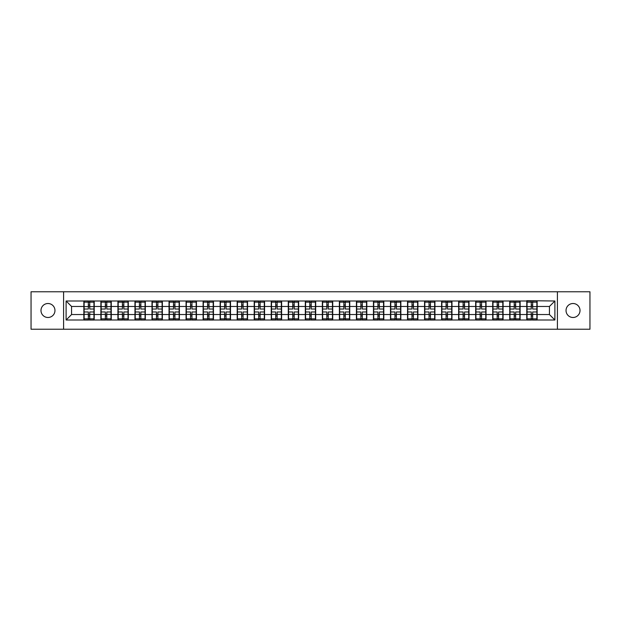<?xml version="1.0" encoding="UTF-8"?>
<svg xmlns="http://www.w3.org/2000/svg" width="621" height="621" viewBox="0 0 621 621"><rect width="100%" height="100%" fill="white"/><g stroke="black" fill="none" stroke-linecap="round" stroke-linejoin="round"><path stroke-width="0.93" d="M573.02 317.486A6.986 6.986 0 0 1 566.034 310.5A6.986 6.986 0 0 1 573.02 303.514A6.986 6.986 0 0 1 580.014 310.5A6.986 6.986 0 0 1 573.02 317.486M47.98 317.486A6.986 6.986 0 0 1 40.986 310.5A6.986 6.986 0 0 1 47.98 303.514A6.986 6.986 0 0 1 54.966 310.5A6.986 6.986 0 0 1 47.98 317.486M557.41 329.231L589.95 329.231L589.95 291.769L557.41 291.769L557.41 329.231L63.59 329.231L63.59 291.769L31.05 291.769L31.05 329.231L63.59 329.231M557.41 291.769L63.59 291.769M549.438 314.544L549.438 306.456L537.149 306.456L537.149 314.544L549.438 314.544L554.895 320.001L554.895 300.999L526.779 300.673L526.779 306.456L520.119 306.456L520.119 314.544L526.779 314.544L526.779 306.456M554.895 320.001L66.105 320.001L66.105 300.999L83.851 300.999L83.851 306.456L71.562 306.456L71.562 314.544L83.851 314.544L83.851 306.456M526.779 300.999L83.851 300.999M526.779 314.544L526.779 320.001M520.119 314.544L520.119 320.001M520.119 300.999L520.119 306.456M503.08 314.544L509.74 314.544L509.74 306.456L503.08 306.456L503.08 320.001M509.74 314.544L509.74 320.001M509.74 300.999L509.74 306.456M503.08 300.999L503.08 306.456M486.041 314.544L492.701 314.544L492.701 306.456L486.041 306.456L486.041 320.001M492.701 314.544L492.701 320.001M492.701 300.999L492.701 306.456M486.041 300.999L486.041 306.456M469.01 314.544L475.67 314.544L475.67 306.456L469.01 306.456L469.01 320.001M475.67 314.544L475.67 320.001M475.67 300.999L475.67 306.456M469.01 300.999L469.01 306.456M451.972 314.544L458.632 314.544L458.632 306.456L451.972 306.456L451.972 320.001M458.632 314.544L458.632 320.001M458.632 300.999L458.632 306.456M451.972 300.999L451.972 306.456M434.933 314.544L441.601 314.544L441.601 306.456L434.933 306.456L434.933 320.001M441.601 314.544L441.601 320.001M441.601 300.999L441.601 306.456M434.933 300.999L434.933 306.456M417.902 314.544L424.562 314.544L424.562 306.456L417.902 306.456L417.902 320.001M424.562 314.544L424.562 320.001M424.562 300.999L424.562 306.456M417.902 300.999L417.902 306.456M400.863 314.544L407.523 314.544L407.523 306.456L400.863 306.456L400.863 320.001M407.523 314.544L407.523 320.001M407.523 300.999L407.523 306.456M400.863 300.999L400.863 306.456M383.832 314.544L390.493 314.544L390.493 306.456L383.832 306.456L383.832 320.001M390.493 314.544L390.493 320.001M390.493 300.999L390.493 306.456M383.832 300.999L383.832 306.456M366.794 314.544L373.454 314.544L373.454 306.456L366.794 306.456L366.794 320.001M373.454 314.544L373.454 320.001M373.454 300.999L373.454 306.456M366.794 300.999L366.794 306.456M349.755 314.544L356.423 314.544L356.423 306.456L349.755 306.456L349.755 320.001M356.423 314.544L356.423 320.001M356.423 300.999L356.423 306.456M349.755 300.999L349.755 306.456M332.724 314.544L339.384 314.544L339.384 306.456L332.724 306.456L332.724 320.001M339.384 314.544L339.384 320.001M339.384 300.999L339.384 306.456M332.724 300.999L332.724 306.456M315.685 314.544L322.346 314.544L322.346 306.456L315.685 306.456L315.685 320.001M322.346 314.544L322.346 320.001M322.346 300.999L322.346 306.456M315.685 300.999L315.685 306.456M298.654 314.544L305.315 314.544L305.315 306.456L298.654 306.456L298.654 320.001M305.315 314.544L305.315 320.001M305.315 300.999L305.315 306.456M298.654 300.999L298.654 306.456M281.616 314.544L288.276 314.544L288.276 306.456L281.616 306.456L281.616 320.001M288.276 314.544L288.276 320.001M288.276 300.999L288.276 306.456M281.616 300.999L281.616 306.456M264.577 314.544L271.245 314.544L271.245 306.456L264.577 306.456L264.577 320.001M271.245 314.544L271.245 320.001M271.245 300.999L271.245 306.456M264.577 300.999L264.577 306.456M247.546 314.544L254.206 314.544L254.206 306.456L247.546 306.456L247.546 320.001M254.206 314.544L254.206 320.001M254.206 300.999L254.206 306.456M247.546 300.999L247.546 306.456M230.507 314.544L237.168 314.544L237.168 306.456L230.507 306.456L230.507 320.001M237.168 314.544L237.168 320.001M237.168 300.999L237.168 306.456M230.507 300.999L230.507 306.456M213.477 314.544L220.137 314.544L220.137 306.456L213.477 306.456L213.477 320.001M220.137 314.544L220.137 320.001M220.137 300.999L220.137 306.456M213.477 300.999L213.477 306.456M196.438 314.544L203.098 314.544L203.098 306.456L196.438 306.456L196.438 320.001M203.098 314.544L203.098 320.001M203.098 300.999L203.098 306.456M196.438 300.999L196.438 306.456M179.399 314.544L186.067 314.544L186.067 306.456L179.399 306.456L179.399 320.001M186.067 314.544L186.067 320.001M186.067 300.999L186.067 306.456M179.399 300.999L179.399 306.456M162.368 314.544L169.028 314.544L169.028 306.456L162.368 306.456L162.368 320.001M169.028 314.544L169.028 320.001M169.028 300.999L169.028 306.456M162.368 300.999L162.368 306.456M145.33 314.544L151.99 314.544L151.99 306.456L145.33 306.456L145.33 320.001M151.99 314.544L151.99 320.001M151.99 300.999L151.99 306.456M145.33 300.999L145.33 306.456M128.299 314.544L134.959 314.544L134.959 306.456L128.299 306.456L128.299 320.001M134.959 314.544L134.959 320.001M134.959 300.999L134.959 306.456M128.299 300.999L128.299 306.456M111.26 314.544L117.92 314.544L117.92 306.456L111.26 306.456L111.26 320.001M117.92 314.544L117.92 320.001M117.92 300.999L117.92 306.456M111.26 300.999L111.26 306.456M94.221 314.544L100.881 314.544L100.881 306.456L94.221 306.456L94.221 320.001M100.881 314.544L100.881 320.001M100.881 300.999L100.881 306.456M94.221 300.999L94.221 306.456M83.851 314.544L83.851 320.001M71.562 314.544L66.105 320.001M66.105 300.999L71.562 306.456M537.149 314.544L537.149 320.001M537.149 300.999L537.149 306.456M554.895 300.999L549.438 306.456M93.95 311.975L93.95 320.056L89.75 320.056L89.75 311.975L93.95 311.975L93.95 300.944L89.75 300.944L89.75 302.148L93.95 302.148M84.122 306.627L88.329 306.627L88.329 300.944L84.122 300.944L84.122 311.975L88.329 311.975L88.329 320.056L84.122 320.056L84.122 318.852L88.329 318.852M88.329 305.051L89.75 305.051M89.75 302.311L88.329 302.311M88.329 306.642L89.75 306.642M88.329 306.627L88.329 309.025L84.122 309.025M84.122 302.148L88.329 302.148M88.329 314.358L89.75 314.358M88.329 318.689L89.75 318.689M88.329 315.949L89.75 315.949M84.122 311.975L84.122 318.852M89.75 318.852L93.95 318.852M89.75 302.148L89.75 309.025L93.95 309.025M110.988 311.975L110.988 320.056L106.781 320.056L106.781 311.975L110.988 311.975L110.988 300.944L106.781 300.944L106.781 302.148L110.988 302.148M101.161 306.627L105.36 306.627L105.36 300.944L101.161 300.944L101.161 311.975L105.36 311.975L105.36 320.056L101.161 320.056L101.161 318.852L105.36 318.852M105.36 305.051L106.781 305.051M106.781 302.311L105.36 302.311M105.36 306.642L106.781 306.642M105.36 306.627L105.36 309.025L101.161 309.025M101.161 302.148L105.36 302.148M105.36 314.358L106.781 314.358M105.36 318.689L106.781 318.689M105.36 315.949L106.781 315.949M101.161 311.975L101.161 318.852M106.781 318.852L110.988 318.852M106.781 302.148L106.781 309.025L110.988 309.025M128.019 311.975L128.019 320.056L123.82 320.056L123.82 311.975L128.019 311.975L128.019 300.944L123.82 300.944L123.82 302.148L128.019 302.148M118.192 306.627L122.399 306.627L122.399 300.944L118.192 300.944L118.192 311.975L122.399 311.975L122.399 320.056L118.192 320.056L118.192 318.852L122.399 318.852M122.399 305.051L123.82 305.051M123.82 302.311L122.399 302.311M122.399 306.642L123.82 306.642M122.399 306.627L122.399 309.025L118.192 309.025M118.192 302.148L122.399 302.148M122.399 314.358L123.82 314.358M122.399 318.689L123.82 318.689M122.399 315.949L123.82 315.949M118.192 311.975L118.192 318.852M123.82 318.852L128.019 318.852M123.82 302.148L123.82 309.025L128.019 309.025M145.058 311.975L145.058 320.056L140.851 320.056L140.851 311.975L145.058 311.975L145.058 300.944L140.851 300.944L140.851 302.148L145.058 302.148M135.231 306.627L139.43 306.627L139.43 300.944L135.231 300.944L135.231 311.975L139.43 311.975L139.43 320.056L135.231 320.056L135.231 318.852L139.43 318.852M139.43 305.051L140.851 305.051M140.851 302.311L139.43 302.311M139.43 306.642L140.851 306.642M139.43 306.627L139.43 309.025L135.231 309.025M135.231 302.148L139.43 302.148M139.43 314.358L140.851 314.358M139.43 318.689L140.851 318.689M139.43 315.949L140.851 315.949M135.231 311.975L135.231 318.852M140.851 318.852L145.058 318.852M140.851 302.148L140.851 309.025L145.058 309.025M162.097 311.975L162.097 320.056L157.889 320.056L157.889 311.975L162.097 311.975L162.097 300.944L157.889 300.944L157.889 302.148L162.097 302.148M152.261 306.627L156.469 306.627L156.469 300.944L152.261 300.944L152.261 311.975L156.469 311.975L156.469 320.056L152.261 320.056L152.261 318.852L156.469 318.852M156.469 305.051L157.889 305.051M157.889 302.311L156.469 302.311M156.469 306.642L157.889 306.642M156.469 306.627L156.469 309.025L152.261 309.025M152.261 302.148L156.469 302.148M156.469 314.358L157.889 314.358M156.469 318.689L157.889 318.689M156.469 315.949L157.889 315.949M152.261 311.975L152.261 318.852M157.889 318.852L162.097 318.852M157.889 302.148L157.889 309.025L162.097 309.025M179.127 311.975L179.127 320.056L174.928 320.056L174.928 311.975L179.127 311.975L179.127 300.944L174.928 300.944L174.928 302.148L179.127 302.148M169.3 306.627L173.507 306.627L173.507 300.944L169.3 300.944L169.3 311.975L173.507 311.975L173.507 320.056L169.3 320.056L169.3 318.852L173.507 318.852M173.507 305.051L174.928 305.051M174.928 302.311L173.507 302.311M173.507 306.642L174.928 306.642M173.507 306.627L173.507 309.025L169.3 309.025M169.3 302.148L173.507 302.148M173.507 314.358L174.928 314.358M173.507 318.689L174.928 318.689M173.507 315.949L174.928 315.949M169.3 311.975L169.3 318.852M174.928 318.852L179.127 318.852M174.928 302.148L174.928 309.025L179.127 309.025M196.166 311.975L196.166 320.056L191.959 320.056L191.959 311.975L196.166 311.975L196.166 300.944L191.959 300.944L191.959 302.148L196.166 302.148M186.339 306.627L190.538 306.627L190.538 300.944L186.339 300.944L186.339 311.975L190.538 311.975L190.538 320.056L186.339 320.056L186.339 318.852L190.538 318.852M190.538 305.051L191.959 305.051M191.959 302.311L190.538 302.311M190.538 306.642L191.959 306.642M190.538 306.627L190.538 309.025L186.339 309.025M186.339 302.148L190.538 302.148M190.538 314.358L191.959 314.358M190.538 318.689L191.959 318.689M190.538 315.949L191.959 315.949M186.339 311.975L186.339 318.852M191.959 318.852L196.166 318.852M191.959 302.148L191.959 309.025L196.166 309.025M213.197 311.975L213.197 320.056L208.998 320.056L208.998 311.975L213.197 311.975L213.197 300.944L208.998 300.944L208.998 302.148L213.197 302.148M203.37 306.627L207.577 306.627L207.577 300.944L203.37 300.944L203.37 311.975L207.577 311.975L207.577 320.056L203.37 320.056L203.37 318.852L207.577 318.852M207.577 305.051L208.998 305.051M208.998 302.311L207.577 302.311M207.577 306.642L208.998 306.642M207.577 306.627L207.577 309.025L203.37 309.025M203.37 302.148L207.577 302.148M207.577 314.358L208.998 314.358M207.577 318.689L208.998 318.689M207.577 315.949L208.998 315.949M203.37 311.975L203.37 318.852M208.998 318.852L213.197 318.852M208.998 302.148L208.998 309.025L213.197 309.025M230.236 311.975L230.236 320.056L226.028 320.056L226.028 311.975L230.236 311.975L230.236 300.944L226.028 300.944L226.028 302.148L230.236 302.148M220.408 306.627L224.616 306.627L224.616 300.944L220.408 300.944L220.408 311.975L224.616 311.975L224.616 320.056L220.408 320.056L220.408 318.852L224.616 318.852M224.616 305.051L226.028 305.051M226.028 302.311L224.616 302.311M224.616 306.642L226.028 306.642M224.616 306.627L224.616 309.025L220.408 309.025M220.408 302.148L224.616 302.148M224.616 314.358L226.028 314.358M224.616 318.689L226.028 318.689M224.616 315.949L226.028 315.949M220.408 311.975L220.408 318.852M226.028 318.852L230.236 318.852M226.028 302.148L226.028 309.025L230.236 309.025M247.274 311.975L247.274 320.056L243.067 320.056L243.067 311.975L247.274 311.975L247.274 300.944L243.067 300.944L243.067 302.148L247.274 302.148M237.447 306.627L241.647 306.627L241.647 300.944L237.447 300.944L237.447 311.975L241.647 311.975L241.647 320.056L237.447 320.056L237.447 318.852L241.647 318.852M241.647 305.051L243.067 305.051M243.067 302.311L241.647 302.311M241.647 306.642L243.067 306.642M241.647 306.627L241.647 309.025L237.447 309.025M237.447 302.148L241.647 302.148M241.647 314.358L243.067 314.358M241.647 318.689L243.067 318.689M241.647 315.949L243.067 315.949M237.447 311.975L237.447 318.852M243.067 318.852L247.274 318.852M243.067 302.148L243.067 309.025L247.274 309.025M264.305 311.975L264.305 320.056L260.106 320.056L260.106 311.975L264.305 311.975L264.305 300.944L260.106 300.944L260.106 302.148L264.305 302.148M254.478 306.627L258.685 306.627L258.685 300.944L254.478 300.944L254.478 311.975L258.685 311.975L258.685 320.056L254.478 320.056L254.478 318.852L258.685 318.852M258.685 305.051L260.106 305.051M260.106 302.311L258.685 302.311M258.685 306.642L260.106 306.642M258.685 306.627L258.685 309.025L254.478 309.025M254.478 302.148L258.685 302.148M258.685 314.358L260.106 314.358M258.685 318.689L260.106 318.689M258.685 315.949L260.106 315.949M254.478 311.975L254.478 318.852M260.106 318.852L264.305 318.852M260.106 302.148L260.106 309.025L264.305 309.025M281.344 311.975L281.344 320.056L277.137 320.056L277.137 311.975L281.344 311.975L281.344 300.944L277.137 300.944L277.137 302.148L281.344 302.148M271.517 306.627L275.716 306.627L275.716 300.944L271.517 300.944L271.517 311.975L275.716 311.975L275.716 320.056L271.517 320.056L271.517 318.852L275.716 318.852M275.716 305.051L277.137 305.051M277.137 302.311L275.716 302.311M275.716 306.642L277.137 306.642M275.716 306.627L275.716 309.025L271.517 309.025M271.517 302.148L275.716 302.148M275.716 314.358L277.137 314.358M275.716 318.689L277.137 318.689M275.716 315.949L277.137 315.949M271.517 311.975L271.517 318.852M277.137 318.852L281.344 318.852M277.137 302.148L277.137 309.025L281.344 309.025M298.375 311.975L298.375 320.056L294.175 320.056L294.175 311.975L298.375 311.975L298.375 300.944L294.175 300.944L294.175 302.148L298.375 302.148M288.548 306.627L292.755 306.627L292.755 300.944L288.548 300.944L288.548 311.975L292.755 311.975L292.755 320.056L288.548 320.056L288.548 318.852L292.755 318.852M292.755 305.051L294.175 305.051M294.175 302.311L292.755 302.311M292.755 306.642L294.175 306.642M292.755 306.627L292.755 309.025L288.548 309.025M288.548 302.148L292.755 302.148M292.755 314.358L294.175 314.358M292.755 318.689L294.175 318.689M292.755 315.949L294.175 315.949M288.548 311.975L288.548 318.852M294.175 318.852L298.375 318.852M294.175 302.148L294.175 309.025L298.375 309.025M315.414 311.975L315.414 320.056L311.206 320.056L311.206 311.975L315.414 311.975L315.414 300.944L311.206 300.944L311.206 302.148L315.414 302.148M305.586 306.627L309.794 306.627L309.794 300.944L305.586 300.944L305.586 311.975L309.794 311.975L309.794 320.056L305.586 320.056L305.586 318.852L309.794 318.852M309.794 305.051L311.206 305.051M311.206 302.311L309.794 302.311M309.794 306.642L311.206 306.642M309.794 306.627L309.794 309.025L305.586 309.025M305.586 302.148L309.794 302.148M309.794 314.358L311.206 314.358M309.794 318.689L311.206 318.689M309.794 315.949L311.206 315.949M305.586 311.975L305.586 318.852M311.206 318.852L315.414 318.852M311.206 302.148L311.206 309.025L315.414 309.025M332.452 311.975L332.452 320.056L328.245 320.056L328.245 311.975L332.452 311.975L332.452 300.944L328.245 300.944L328.245 302.148L332.452 302.148M322.625 306.627L326.825 306.627L326.825 300.944L322.625 300.944L322.625 311.975L326.825 311.975L326.825 320.056L322.625 320.056L322.625 318.852L326.825 318.852M326.825 305.051L328.245 305.051M328.245 302.311L326.825 302.311M326.825 306.642L328.245 306.642M326.825 306.627L326.825 309.025L322.625 309.025M322.625 302.148L326.825 302.148M326.825 314.358L328.245 314.358M326.825 318.689L328.245 318.689M326.825 315.949L328.245 315.949M322.625 311.975L322.625 318.852M328.245 318.852L332.452 318.852M328.245 302.148L328.245 309.025L332.452 309.025M349.483 311.975L349.483 320.056L345.284 320.056L345.284 311.975L349.483 311.975L349.483 300.944L345.284 300.944L345.284 302.148L349.483 302.148M339.656 306.627L343.863 306.627L343.863 300.944L339.656 300.944L339.656 311.975L343.863 311.975L343.863 320.056L339.656 320.056L339.656 318.852L343.863 318.852M343.863 305.051L345.284 305.051M345.284 302.311L343.863 302.311M343.863 306.642L345.284 306.642M343.863 306.627L343.863 309.025L339.656 309.025M339.656 302.148L343.863 302.148M343.863 314.358L345.284 314.358M343.863 318.689L345.284 318.689M343.863 315.949L345.284 315.949M339.656 311.975L339.656 318.852M345.284 318.852L349.483 318.852M345.284 302.148L345.284 309.025L349.483 309.025M366.522 311.975L366.522 320.056L362.315 320.056L362.315 311.975L366.522 311.975L366.522 300.944L362.315 300.944L362.315 302.148L366.522 302.148M356.695 306.627L360.894 306.627L360.894 300.944L356.695 300.944L356.695 311.975L360.894 311.975L360.894 320.056L356.695 320.056L356.695 318.852L360.894 318.852M360.894 305.051L362.315 305.051M362.315 302.311L360.894 302.311M360.894 306.642L362.315 306.642M360.894 306.627L360.894 309.025L356.695 309.025M356.695 302.148L360.894 302.148M360.894 314.358L362.315 314.358M360.894 318.689L362.315 318.689M360.894 315.949L362.315 315.949M356.695 311.975L356.695 318.852M362.315 318.852L366.522 318.852M362.315 302.148L362.315 309.025L366.522 309.025M383.553 311.975L383.553 320.056L379.353 320.056L379.353 311.975L383.553 311.975L383.553 300.944L379.353 300.944L379.353 302.148L383.553 302.148M373.726 306.627L377.933 306.627L377.933 300.944L373.726 300.944L373.726 311.975L377.933 311.975L377.933 320.056L373.726 320.056L373.726 318.852L377.933 318.852M377.933 305.051L379.353 305.051M379.353 302.311L377.933 302.311M377.933 306.642L379.353 306.642M377.933 306.627L377.933 309.025L373.726 309.025M373.726 302.148L377.933 302.148M377.933 314.358L379.353 314.358M377.933 318.689L379.353 318.689M377.933 315.949L379.353 315.949M373.726 311.975L373.726 318.852M379.353 318.852L383.553 318.852M379.353 302.148L379.353 309.025L383.553 309.025M400.592 311.975L400.592 320.056L396.384 320.056L396.384 311.975L400.592 311.975L400.592 300.944L396.384 300.944L396.384 302.148L400.592 302.148M390.764 306.627L394.972 306.627L394.972 300.944L390.764 300.944L390.764 311.975L394.972 311.975L394.972 320.056L390.764 320.056L390.764 318.852L394.972 318.852M394.972 305.051L396.384 305.051M396.384 302.311L394.972 302.311M394.972 306.642L396.384 306.642M394.972 306.627L394.972 309.025L390.764 309.025M390.764 302.148L394.972 302.148M394.972 314.358L396.384 314.358M394.972 318.689L396.384 318.689M394.972 315.949L396.384 315.949M390.764 311.975L390.764 318.852M396.384 318.852L400.592 318.852M396.384 302.148L396.384 309.025L400.592 309.025M417.63 311.975L417.63 320.056L413.423 320.056L413.423 311.975L417.63 311.975L417.63 300.944L413.423 300.944L413.423 302.148L417.63 302.148M407.803 306.627L412.002 306.627L412.002 300.944L407.803 300.944L407.803 311.975L412.002 311.975L412.002 320.056L407.803 320.056L407.803 318.852L412.002 318.852M412.002 305.051L413.423 305.051M413.423 302.311L412.002 302.311M412.002 306.642L413.423 306.642M412.002 306.627L412.002 309.025L407.803 309.025M407.803 302.148L412.002 302.148M412.002 314.358L413.423 314.358M412.002 318.689L413.423 318.689M412.002 315.949L413.423 315.949M407.803 311.975L407.803 318.852M413.423 318.852L417.63 318.852M413.423 302.148L413.423 309.025L417.63 309.025M434.661 311.975L434.661 320.056L430.462 320.056L430.462 311.975L434.661 311.975L434.661 300.944L430.462 300.944L430.462 302.148L434.661 302.148M424.834 306.627L429.041 306.627L429.041 300.944L424.834 300.944L424.834 311.975L429.041 311.975L429.041 320.056L424.834 320.056L424.834 318.852L429.041 318.852M429.041 305.051L430.462 305.051M430.462 302.311L429.041 302.311M429.041 306.642L430.462 306.642M429.041 306.627L429.041 309.025L424.834 309.025M424.834 302.148L429.041 302.148M429.041 314.358L430.462 314.358M429.041 318.689L430.462 318.689M429.041 315.949L430.462 315.949M424.834 311.975L424.834 318.852M430.462 318.852L434.661 318.852M430.462 302.148L430.462 309.025L434.661 309.025M451.7 311.975L451.7 320.056L447.493 320.056L447.493 311.975L451.7 311.975L451.7 300.944L447.493 300.944L447.493 302.148L451.7 302.148M441.873 306.627L446.072 306.627L446.072 300.944L441.873 300.944L441.873 311.975L446.072 311.975L446.072 320.056L441.873 320.056L441.873 318.852L446.072 318.852M446.072 305.051L447.493 305.051M447.493 302.311L446.072 302.311M446.072 306.642L447.493 306.642M446.072 306.627L446.072 309.025L441.873 309.025M441.873 302.148L446.072 302.148M446.072 314.358L447.493 314.358M446.072 318.689L447.493 318.689M446.072 315.949L447.493 315.949M441.873 311.975L441.873 318.852M447.493 318.852L451.7 318.852M447.493 302.148L447.493 309.025L451.7 309.025M468.739 311.975L468.739 320.056L464.531 320.056L464.531 311.975L468.739 311.975L468.739 300.944L464.531 300.944L464.531 302.148L468.739 302.148M458.903 306.627L463.111 306.627L463.111 300.944L458.903 300.944L458.903 311.975L463.111 311.975L463.111 320.056L458.903 320.056L458.903 318.852L463.111 318.852M463.111 305.051L464.531 305.051M464.531 302.311L463.111 302.311M463.111 306.642L464.531 306.642M463.111 306.627L463.111 309.025L458.903 309.025M458.903 302.148L463.111 302.148M463.111 314.358L464.531 314.358M463.111 318.689L464.531 318.689M463.111 315.949L464.531 315.949M458.903 311.975L458.903 318.852M464.531 318.852L468.739 318.852M464.531 302.148L464.531 309.025L468.739 309.025M485.769 311.975L485.769 320.056L481.57 320.056L481.57 311.975L485.769 311.975L485.769 300.944L481.57 300.944L481.57 302.148L485.769 302.148M475.942 306.627L480.149 306.627L480.149 300.944L475.942 300.944L475.942 311.975L480.149 311.975L480.149 320.056L475.942 320.056L475.942 318.852L480.149 318.852M480.149 305.051L481.57 305.051M481.57 302.311L480.149 302.311M480.149 306.642L481.57 306.642M480.149 306.627L480.149 309.025L475.942 309.025M475.942 302.148L480.149 302.148M480.149 314.358L481.57 314.358M480.149 318.689L481.57 318.689M480.149 315.949L481.57 315.949M475.942 311.975L475.942 318.852M481.57 318.852L485.769 318.852M481.57 302.148L481.57 309.025L485.769 309.025M502.808 311.975L502.808 320.056L498.601 320.056L498.601 311.975L502.808 311.975L502.808 300.944L498.601 300.944L498.601 302.148L502.808 302.148M492.981 306.627L497.18 306.627L497.18 300.944L492.981 300.944L492.981 311.975L497.18 311.975L497.18 320.056L492.981 320.056L492.981 318.852L497.18 318.852M497.18 305.051L498.601 305.051M498.601 302.311L497.18 302.311M497.18 306.642L498.601 306.642M497.18 306.627L497.18 309.025L492.981 309.025M492.981 302.148L497.18 302.148M497.18 314.358L498.601 314.358M497.18 318.689L498.601 318.689M497.18 315.949L498.601 315.949M492.981 311.975L492.981 318.852M498.601 318.852L502.808 318.852M498.601 302.148L498.601 309.025L502.808 309.025M519.839 311.975L519.839 320.056L515.64 320.056L515.64 311.975L519.839 311.975L519.839 300.944L515.64 300.944L515.64 302.148L519.839 302.148M510.012 306.627L514.219 306.627L514.219 300.944L510.012 300.944L510.012 311.975L514.219 311.975L514.219 320.056L510.012 320.056L510.012 318.852L514.219 318.852M514.219 305.051L515.64 305.051M515.64 302.311L514.219 302.311M514.219 306.642L515.64 306.642M514.219 306.627L514.219 309.025L510.012 309.025M510.012 302.148L514.219 302.148M514.219 314.358L515.64 314.358M514.219 318.689L515.64 318.689M514.219 315.949L515.64 315.949M510.012 311.975L510.012 318.852M515.64 318.852L519.839 318.852M515.64 302.148L515.64 309.025L519.839 309.025M536.878 311.975L536.878 320.056L532.671 320.056L532.671 311.975L536.878 311.975L536.878 300.944L532.671 300.944L532.671 302.148L536.878 302.148M527.05 306.627L531.25 306.627L531.25 300.944L527.05 300.944L527.05 311.975L531.25 311.975L531.25 320.056L527.05 320.056L527.05 318.852L531.25 318.852M531.25 305.051L532.671 305.051M532.671 302.311L531.25 302.311M531.25 306.642L532.671 306.642M531.25 306.627L531.25 309.025L527.05 309.025M527.05 302.148L531.25 302.148M531.25 314.358L532.671 314.358M531.25 318.689L532.671 318.689M531.25 315.949L532.671 315.949M527.05 311.975L527.05 318.852M532.671 318.852L536.878 318.852M532.671 302.148L532.671 309.025L536.878 309.025M84.122 314.373L88.329 314.373M89.75 314.373L93.95 314.373M89.75 306.627L93.95 306.627M101.161 314.373L105.36 314.373M106.781 314.373L110.988 314.373M106.781 306.627L110.988 306.627M118.192 314.373L122.399 314.373M123.82 314.373L128.019 314.373M123.82 306.627L128.019 306.627M135.231 314.373L139.43 314.373M140.851 314.373L145.058 314.373M140.851 306.627L145.058 306.627M152.261 314.373L156.469 314.373M157.889 314.373L162.097 314.373M157.889 306.627L162.097 306.627M169.3 314.373L173.507 314.373M174.928 314.373L179.127 314.373M174.928 306.627L179.127 306.627M186.339 314.373L190.538 314.373M191.959 314.373L196.166 314.373M191.959 306.627L196.166 306.627M203.37 314.373L207.577 314.373M208.998 314.373L213.197 314.373M208.998 306.627L213.197 306.627M220.408 314.373L224.616 314.373M226.028 314.373L230.236 314.373M226.028 306.627L230.236 306.627M237.447 314.373L241.647 314.373M243.067 314.373L247.274 314.373M243.067 306.627L247.274 306.627M254.478 314.373L258.685 314.373M260.106 314.373L264.305 314.373M260.106 306.627L264.305 306.627M271.517 314.373L275.716 314.373M277.137 314.373L281.344 314.373M277.137 306.627L281.344 306.627M288.548 314.373L292.755 314.373M294.175 314.373L298.375 314.373M294.175 306.627L298.375 306.627M305.586 314.373L309.794 314.373M311.206 314.373L315.414 314.373M311.206 306.627L315.414 306.627M322.625 314.373L326.825 314.373M328.245 314.373L332.452 314.373M328.245 306.627L332.452 306.627M339.656 314.373L343.863 314.373M345.284 314.373L349.483 314.373M345.284 306.627L349.483 306.627M356.695 314.373L360.894 314.373M362.315 314.373L366.522 314.373M362.315 306.627L366.522 306.627M373.726 314.373L377.933 314.373M379.353 314.373L383.553 314.373M379.353 306.627L383.553 306.627M390.764 314.373L394.972 314.373M396.384 314.373L400.592 314.373M396.384 306.627L400.592 306.627M407.803 314.373L412.002 314.373M413.423 314.373L417.63 314.373M413.423 306.627L417.63 306.627M424.834 314.373L429.041 314.373M430.462 314.373L434.661 314.373M430.462 306.627L434.661 306.627M441.873 314.373L446.072 314.373M447.493 314.373L451.7 314.373M447.493 306.627L451.7 306.627M458.903 314.373L463.111 314.373M464.531 314.373L468.739 314.373M464.531 306.627L468.739 306.627M475.942 314.373L480.149 314.373M481.57 314.373L485.769 314.373M481.57 306.627L485.769 306.627M492.981 314.373L497.18 314.373M498.601 314.373L502.808 314.373M498.601 306.627L502.808 306.627M510.012 314.373L514.219 314.373M515.64 314.373L519.839 314.373M515.64 306.627L519.839 306.627M527.05 314.373L531.25 314.373M532.671 314.373L536.878 314.373M532.671 306.627L536.878 306.627"/></g></svg>
